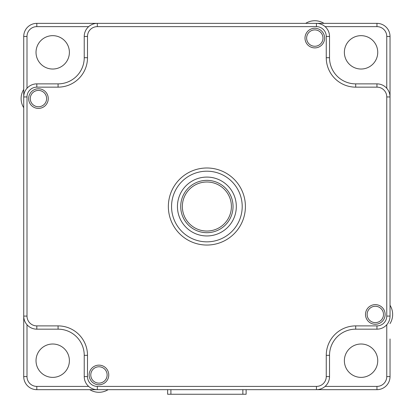 <?xml version="1.0" encoding="UTF-8"?>
<svg xmlns="http://www.w3.org/2000/svg" width="415" height="415" viewBox="0 0 415 415"><rect width="100%" height="100%" fill="white"/><g stroke="black" fill="none" stroke-linecap="round" stroke-linejoin="round"><path stroke-width="0.62" d="M206.883 241.841A35.322 35.322 0 0 0 242.204 206.52A35.322 35.322 0 0 0 206.883 171.198A35.322 35.322 0 0 0 171.556 206.52A35.322 35.322 0 0 0 206.883 241.841M314.809 47.896A9.81 9.81 0 0 0 323.306 33.179A9.81 9.81 0 0 0 306.312 33.179A9.81 9.81 0 0 0 314.809 47.896M98.952 384.767A9.81 9.81 0 0 0 107.449 370.05A9.81 9.81 0 0 0 90.454 370.05A9.81 9.81 0 0 0 98.952 384.767M375.316 324.26A9.81 9.81 0 0 0 383.813 309.543A9.81 9.81 0 0 0 366.819 309.543A9.81 9.81 0 0 0 375.316 324.26M38.445 108.403A9.81 9.81 0 0 0 46.942 93.686A9.81 9.81 0 0 0 29.947 93.686A9.81 9.81 0 0 0 38.445 108.403M84.235 376.587A13.083 13.083 0 0 0 97.318 389.669L316.443 389.669A13.083 13.083 0 0 0 329.526 376.587L329.526 355.328A26.166 26.166 0 0 1 355.691 329.168L376.95 329.168A13.083 13.083 0 0 0 390.033 316.085L390.033 96.954A13.083 13.083 0 0 0 376.95 83.872L355.691 83.872A26.166 26.166 0 0 1 329.526 57.706L329.526 36.447A13.083 13.083 0 0 0 316.443 23.365L97.318 23.365A13.083 13.083 0 0 0 84.235 36.447L84.235 57.706A26.166 26.166 0 0 1 58.069 83.872L36.81 83.872A13.083 13.083 0 0 0 23.728 96.954L23.728 316.085A13.083 13.083 0 0 0 36.81 329.168L58.069 329.168A26.166 26.166 0 0 1 84.235 355.328L84.235 376.587L87.503 376.587L87.503 355.328A29.434 29.434 0 0 0 58.069 325.894L36.81 325.894A9.81 9.81 0 0 1 27.001 316.085L27.001 96.954A9.81 9.81 0 0 1 36.81 87.145L58.069 87.145A29.434 29.434 0 0 0 87.503 57.706L87.503 36.447A9.81 9.81 0 0 1 97.318 26.638L316.443 26.638A9.81 9.81 0 0 1 326.257 36.447L326.257 57.706A29.434 29.434 0 0 0 355.691 87.145L376.95 87.145A9.81 9.81 0 0 1 386.764 96.954L386.764 316.085A9.81 9.81 0 0 1 376.95 325.894L355.691 325.894A29.434 29.434 0 0 0 326.257 355.328L326.257 376.587A9.81 9.81 0 0 1 316.443 386.401L97.318 386.401A9.81 9.81 0 0 1 87.503 376.587M314.809 46.262A8.176 8.176 0 0 1 307.728 33.994A8.176 8.176 0 0 1 321.89 33.994A8.176 8.176 0 0 1 314.809 46.262M375.316 322.626A8.176 8.176 0 0 1 368.235 310.358A8.176 8.176 0 0 1 382.397 310.358A8.176 8.176 0 0 1 375.316 322.626M98.952 383.128A8.176 8.176 0 0 1 91.871 370.865A8.176 8.176 0 0 1 106.033 370.865A8.176 8.176 0 0 1 98.952 383.128M38.445 106.764A8.176 8.176 0 0 1 31.364 94.501A8.176 8.176 0 0 1 45.526 94.501A8.176 8.176 0 0 1 38.445 106.764M206.883 231.046A24.532 24.532 0 0 1 185.64 194.256A24.532 24.532 0 0 1 228.126 194.256A24.532 24.532 0 0 1 206.883 231.046M206.883 232.685A26.166 26.166 0 0 0 229.542 193.437A26.166 26.166 0 0 0 184.224 193.437A26.166 26.166 0 0 0 206.883 232.685M97.318 26.638L97.318 23.365L316.443 23.365A13.083 13.083 0 0 1 329.526 36.447L326.257 36.447M376.95 87.145L376.95 83.872L355.691 83.872A26.166 26.166 0 0 1 329.526 57.706A26.166 26.166 0 0 0 355.691 83.872L376.95 83.872A13.083 13.083 0 0 1 390.033 96.954L390.033 36.447A13.083 13.083 0 0 0 376.95 23.365L36.81 23.365A13.083 13.083 0 0 0 23.728 36.447L23.728 96.954L27.001 96.954M376.95 325.894L376.95 329.168L355.691 329.168L355.691 325.894M390.033 338.977L390.033 376.587A13.083 13.083 0 0 1 376.95 389.669L97.318 389.669L97.318 386.401M58.069 329.168L36.81 329.168L58.069 329.168L58.069 325.894M36.81 87.145L36.81 83.872L58.069 83.872A26.166 26.166 0 0 0 84.235 57.706L84.235 36.447L84.235 57.706L87.503 57.706M69.388 52.342A16.678 16.678 0 0 1 44.364 66.789A16.678 16.678 0 0 1 44.364 37.9A16.678 16.678 0 0 1 69.388 52.342M316.443 386.401L316.443 389.669L246.126 389.669L246.126 394.25L170.902 394.25L170.902 389.669M170.902 394.25L167.634 394.25L167.634 389.669L36.81 389.669L36.81 386.401A9.81 9.81 0 0 1 27.001 376.587L27.001 324.738M123.483 389.669L97.318 389.669M27.001 316.085L23.728 316.085L23.728 376.587A13.083 13.083 0 0 0 36.81 389.669M290.282 23.365L339.34 23.365M377.738 52.342A16.678 16.678 0 0 1 352.714 66.789A16.678 16.678 0 0 1 352.714 37.9A16.678 16.678 0 0 1 377.738 52.342M377.738 360.692A16.678 16.678 0 0 1 352.714 375.139A16.678 16.678 0 0 1 352.714 346.25A16.678 16.678 0 0 1 377.738 360.692M69.388 360.692A16.678 16.678 0 0 1 44.364 375.139A16.678 16.678 0 0 1 44.364 346.25A16.678 16.678 0 0 1 69.388 360.692M390.033 323.607A17.337 17.337 0 0 0 390.033 305.29M89.796 389.669A17.337 17.337 0 0 0 108.108 389.669M323.97 23.365A17.337 17.337 0 0 0 305.653 23.365A17.337 17.337 0 0 1 323.97 23.365M23.728 89.433A17.337 17.337 0 0 0 23.728 107.75A17.337 17.337 0 0 1 23.728 89.433M35.41 90.999A8.176 8.176 0 0 1 46.537 99.756A8.176 8.176 0 0 1 33.387 105.016A8.176 8.176 0 0 1 35.41 90.999M168.355 206.52A38.528 38.528 0 0 0 226.144 239.886A38.528 38.528 0 0 0 226.144 173.154A38.528 38.528 0 0 0 168.355 206.52M87.503 355.328L84.235 355.328M329.526 376.587L326.257 376.587M329.526 355.328L326.257 355.328M36.81 325.894L36.81 329.168M390.033 316.085L386.764 316.085M390.033 96.954L386.764 96.954M58.069 87.145L58.069 83.872M355.691 83.872L355.691 87.145M87.503 36.447L84.235 36.447M329.526 57.706L326.257 57.706M316.443 26.638L316.443 23.365M180.063 194.386A29.434 29.434 0 0 1 219.011 179.7A29.434 29.434 0 0 1 233.702 218.648A29.434 29.434 0 0 1 194.749 233.339A29.434 29.434 0 0 1 180.063 194.386A29.434 29.434 0 0 0 209.782 235.808A29.434 29.434 0 0 0 230.797 189.359A29.434 29.434 0 0 0 180.063 194.386M27.001 88.302L27.001 36.447L23.728 36.447M27.001 36.447A9.81 9.81 0 0 1 36.81 26.638L36.81 23.365M36.81 26.638L88.665 26.638M376.95 389.669L376.95 386.401L325.101 386.401M390.033 376.587L386.764 376.587A9.81 9.81 0 0 1 376.95 386.401M386.764 324.738L386.764 376.587M23.728 376.587L27.001 376.587M88.665 386.401L36.81 386.401M325.101 26.638L376.95 26.638L376.95 23.365M376.95 26.638A9.81 9.81 0 0 1 386.764 36.447L390.033 36.447M386.764 36.447L386.764 88.302M242.858 389.669L242.858 394.25"/></g></svg>
